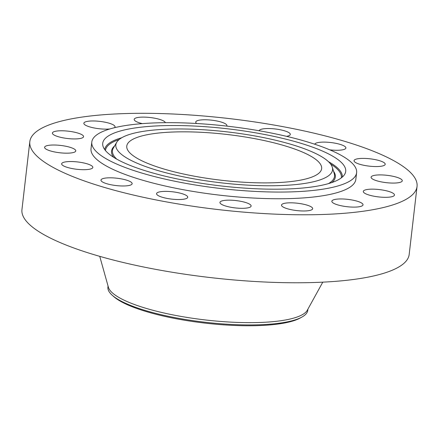 <?xml version="1.0" encoding="UTF-8"?>
<svg xmlns="http://www.w3.org/2000/svg" width="439" height="439" viewBox="0 0 439 439"><rect width="100%" height="100%" fill="white"/><g stroke="black" fill="none" stroke-linecap="round" stroke-linejoin="round"><path stroke-width="0.66" d="M288.236 208.986A15.694 3.688 6.6 0 0 304.15 210.983A15.694 3.688 6.6 0 0 312.683 208.701A15.694 3.688 6.6 0 0 305.95 204.81A15.694 3.688 6.6 0 0 290.031 202.818A15.694 3.688 6.6 0 0 281.503 205.095A15.694 3.688 6.6 0 0 288.236 208.986M64.023 120.434A194.911 45.832 6.6 0 0 29.819 141.643A194.911 45.832 6.6 0 0 163.308 201.32A194.911 45.832 6.6 0 0 382.846 207.652A194.911 45.832 6.6 0 0 417.05 186.449A194.911 45.832 6.6 0 0 283.556 126.772A194.911 45.832 6.6 0 0 64.023 120.434M91.8 142.044L91.027 148.722A133.291 31.345 6.6 0 0 182.317 189.533A133.291 31.345 6.6 0 0 332.449 193.868A133.291 31.345 6.6 0 0 355.842 179.364L356.616 172.681A133.291 31.345 6.6 0 0 265.326 131.87A133.291 31.345 6.6 0 0 115.188 127.54A133.291 31.345 6.6 0 0 91.8 142.044A133.291 31.345 6.6 0 0 183.09 182.854A133.291 31.345 6.6 0 0 333.223 187.184A133.291 31.345 6.6 0 0 356.616 172.681M344.16 206.308A15.694 3.688 6.6 0 0 363.02 204.837A15.694 3.688 6.6 0 0 350.701 199.761A15.694 3.688 6.6 0 0 331.84 201.232A15.694 3.688 6.6 0 0 344.16 206.308M381.7 197.193A15.694 3.688 6.6 0 0 394.48 195.042A15.694 3.688 6.6 0 0 376.075 189.275A15.694 3.688 6.6 0 0 363.3 191.431A15.694 3.688 6.6 0 0 381.7 197.193M395.149 183.036A15.694 3.688 6.6 0 0 402.272 180.797A15.694 3.688 6.6 0 0 394.321 176.588A15.694 3.688 6.6 0 0 378.215 174.947A15.694 3.688 6.6 0 0 371.092 177.186A15.694 3.688 6.6 0 0 379.044 181.395A15.694 3.688 6.6 0 0 395.149 183.036M382.457 165.986A15.694 3.688 6.6 0 0 385.212 164.274A15.694 3.688 6.6 0 0 374.462 159.472A15.694 3.688 6.6 0 0 356.786 158.962A15.694 3.688 6.6 0 0 354.032 160.669A15.694 3.688 6.6 0 0 364.782 165.476A15.694 3.688 6.6 0 0 382.457 165.986M329.782 149.847A15.694 3.688 6.6 0 0 345.553 148.634A15.694 3.688 6.6 0 0 345.894 147.998A15.694 3.688 6.6 0 0 332.164 142.708A15.694 3.688 6.6 0 0 315.059 143.745A15.694 3.688 6.6 0 0 314.752 144.233M286.546 136.342A15.694 3.688 6.6 0 0 290.311 134.433A15.694 3.688 6.6 0 0 290.058 133.637A15.694 3.688 6.6 0 0 273.673 128.808A15.694 3.688 6.6 0 0 259.142 130.756M226.738 126.103A15.694 3.688 6.6 0 0 226.914 125.653A15.694 3.688 6.6 0 0 224.422 123.266A15.694 3.688 6.6 0 0 207.115 119.814A15.694 3.688 6.6 0 0 195.739 122.047A15.694 3.688 6.6 0 0 196.65 123.502M165.344 122.679A15.694 3.688 6.6 0 0 158.633 119.101A15.694 3.688 6.6 0 0 142.713 117.109A15.694 3.688 6.6 0 0 134.186 119.386A15.694 3.688 6.6 0 0 140.919 123.277A15.694 3.688 6.6 0 0 142.291 123.628M114.409 127.727A15.694 3.688 6.6 0 0 115.029 126.855A15.694 3.688 6.6 0 0 102.71 121.779A15.694 3.688 6.6 0 0 83.849 123.249A15.694 3.688 6.6 0 0 96.163 128.325A15.694 3.688 6.6 0 0 109.854 128.956M65.164 130.893A15.694 3.688 6.6 0 0 52.389 133.05A15.694 3.688 6.6 0 0 70.789 138.812A15.694 3.688 6.6 0 0 83.569 136.655A15.694 3.688 6.6 0 0 65.164 130.893M51.714 145.051A15.694 3.688 6.6 0 0 44.597 147.29A15.694 3.688 6.6 0 0 52.543 151.499A15.694 3.688 6.6 0 0 68.654 153.14A15.694 3.688 6.6 0 0 75.771 150.901A15.694 3.688 6.6 0 0 67.825 146.692A15.694 3.688 6.6 0 0 51.714 145.051M64.407 162.106A15.694 3.688 6.6 0 0 61.652 163.813A15.694 3.688 6.6 0 0 72.402 168.614A15.694 3.688 6.6 0 0 90.077 169.125A15.694 3.688 6.6 0 0 92.832 167.418A15.694 3.688 6.6 0 0 82.088 162.617A15.694 3.688 6.6 0 0 64.407 162.106M101.31 179.452A15.694 3.688 6.6 0 0 100.97 180.094A15.694 3.688 6.6 0 0 114.705 185.379A15.694 3.688 6.6 0 0 131.81 184.342A15.694 3.688 6.6 0 0 132.15 183.7A15.694 3.688 6.6 0 0 118.415 178.41A15.694 3.688 6.6 0 0 101.31 179.452M156.805 194.455A15.694 3.688 6.6 0 0 173.345 199.29A15.694 3.688 6.6 0 0 187.733 197.265A15.694 3.688 6.6 0 0 187.486 196.463A15.694 3.688 6.6 0 0 170.947 191.623A15.694 3.688 6.6 0 0 156.558 193.654A15.694 3.688 6.6 0 0 156.805 194.455M222.447 204.826A15.694 3.688 6.6 0 0 239.754 208.273A15.694 3.688 6.6 0 0 251.13 206.045A15.694 3.688 6.6 0 0 248.639 203.652A15.694 3.688 6.6 0 0 231.331 200.2A15.694 3.688 6.6 0 0 219.95 202.434A15.694 3.688 6.6 0 0 222.447 204.826M29.819 141.643L21.95 209.633A194.911 45.832 6.6 0 0 155.444 269.31A194.911 45.832 6.6 0 0 374.977 275.643A194.911 45.832 6.6 0 0 409.181 254.439L417.05 186.449M228.247 128.879A122.294 28.754 6.6 0 0 103.028 146.313A122.294 28.754 6.6 0 0 220.164 185.84A122.294 28.754 6.6 0 0 344.708 174.278A122.294 28.754 6.6 0 0 228.247 128.879M220.603 182.767A109.086 25.649 6.6 0 0 332.296 167.215A109.086 25.649 6.6 0 0 227.814 131.958A109.086 25.649 6.6 0 0 116.719 142.274A109.086 25.649 6.6 0 0 220.603 182.767M304.425 179.304A98.084 23.064 6.6 0 0 321.639 168.636A98.084 23.064 6.6 0 0 254.461 138.603A98.084 23.064 6.6 0 0 143.987 135.415A98.084 23.064 6.6 0 0 126.772 146.088A98.084 23.064 6.6 0 0 193.95 176.121A98.084 23.064 6.6 0 0 304.425 179.304M307.915 309.144L307.777 310.313A100.597 23.657 -173.4 0 1 301.823 317.128L300.067 318.094A98.874 23.251 -173.4 0 1 204.431 323.049A98.874 23.251 -173.4 0 1 113.646 296.523L112.154 295.184A100.597 23.657 -173.4 0 1 107.917 287.188L108.049 286.019M301.823 317.128A100.597 23.657 -173.4 0 1 290.124 321.255A100.597 23.657 6.6 0 1 204.525 322.177A100.597 23.657 -173.4 0 1 112.154 295.184M99.741 256.349L108.378 287.194A100.597 23.657 6.6 0 0 181.669 316.524A100.597 23.657 6.6 0 0 290.388 318.961A100.597 23.657 6.6 0 0 307.322 310.214L322.78 282.156M104.712 149.578A119.6 28.123 -173.4 0 1 121.724 137.758M105.475 150.566A118.728 27.92 -173.4 0 1 119.172 139.503M328.46 161.678A119.6 28.123 -173.4 0 1 342.321 177.071M330.54 163.961A118.728 27.92 -173.4 0 1 341.355 177.855M333.541 171.27A112.647 26.488 -173.4 0 1 331.791 182.569M113.706 157.338A112.647 26.488 -173.4 0 1 114.584 145.935M332.296 167.215L334.255 173.586A111.775 26.285 -173.4 0 1 328.421 183.628M116.747 159.137A111.775 26.285 -173.4 0 1 113.361 148.025L116.719 142.274"/></g></svg>

